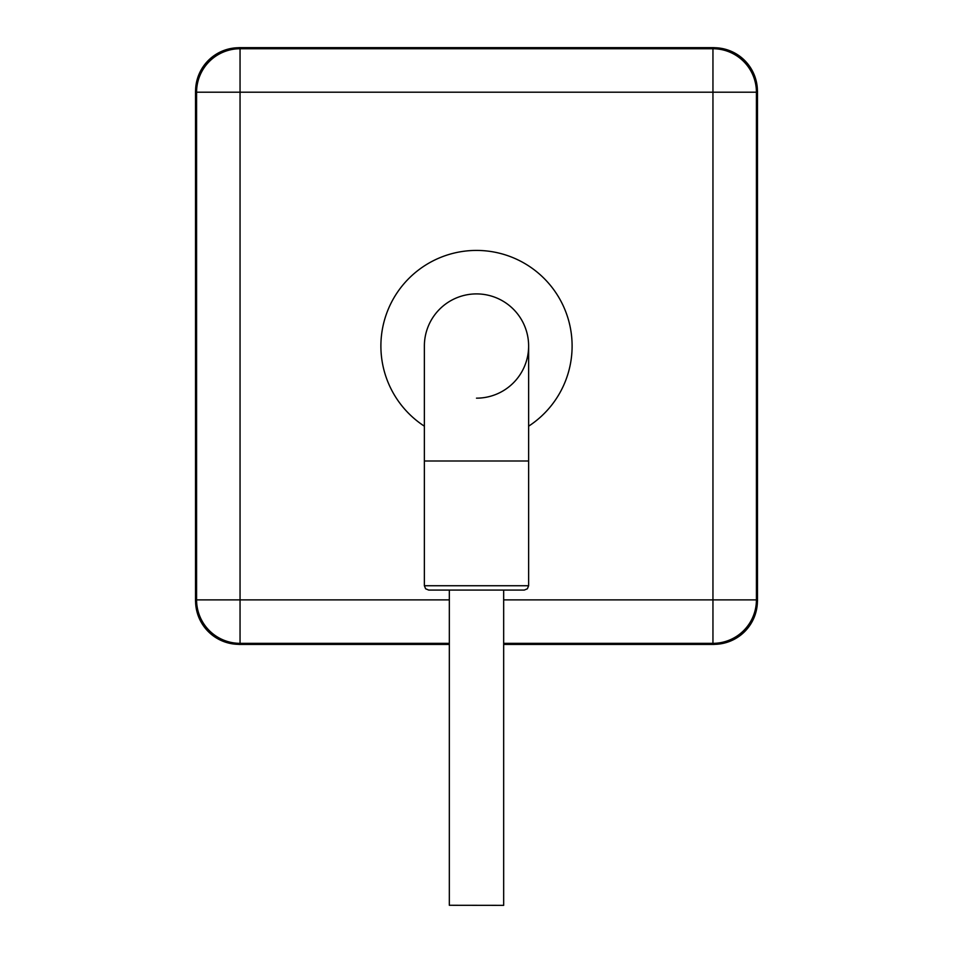 <?xml version="1.0" encoding="UTF-8"?>
<svg xmlns="http://www.w3.org/2000/svg" width="953" height="953" viewBox="0 0 953 953"><rect width="100%" height="100%" fill="white"/><g stroke="black" fill="none" stroke-linecap="round" stroke-linejoin="round"><path stroke-width="1.43" d="M476.5 398.163A52.129 52.129 0 0 0 528.629 346.034A52.129 52.129 0 0 0 476.5 293.905A52.129 52.129 0 0 0 424.371 346.034A52.129 52.129 0 0 1 476.5 293.905A52.129 52.129 0 0 0 424.371 346.034A52.129 52.129 0 0 1 476.5 293.905M449.328 905.279L503.672 905.35L449.328 905.279L449.328 590.074L476.5 590.074L428.719 590.074L425.622 588.787L424.371 585.738L528.629 585.738L527.378 588.787L524.281 590.074L476.5 590.074M503.672 644.347L713.952 644.347A43.481 43.457 -45 0 0 757.421 600.878L757.421 91.19L756.42 92.203A43.481 43.457 -135 0 0 712.951 48.734L713.952 47.721L239.048 47.721L240.049 48.734A43.481 43.457 135 0 0 196.58 92.203L195.579 91.19L195.579 600.878L196.58 599.878A43.481 43.457 45 0 0 240.049 643.346L239.048 644.347L449.328 644.347M713.952 644.347L712.951 643.346A43.481 43.457 -45 0 0 756.42 599.878L757.421 600.878M528.629 346.034L528.629 460.99L424.371 460.99L424.371 585.738M424.371 426.182A95.61 95.61 0 0 1 476.5 250.425A95.61 95.61 0 0 1 528.629 426.182M503.672 599.878L712.951 599.878L712.951 92.203L240.049 92.203L240.049 599.878L449.328 599.878M757.421 91.19A43.481 43.457 -135 0 0 713.952 47.721M503.672 643.346L712.951 643.346L712.951 599.878L756.42 599.878L756.42 92.203L712.951 92.203L712.951 48.734L240.049 48.734L240.049 92.203L196.58 92.203L196.58 599.878L240.049 599.878L240.049 643.346L449.328 643.346M195.579 600.878A43.481 43.457 45 0 0 239.048 644.347M239.048 47.721A43.481 43.457 135 0 0 195.579 91.19M503.672 905.279L503.672 590.074M528.629 460.99L528.629 585.738M503.672 644.419L714.023 644.419C740.374 641.798 754.871 627.3 757.492 600.95L757.492 91.131C754.871 64.768 740.374 50.283 714.023 47.65L238.977 47.65C212.626 50.283 198.129 64.768 195.508 91.131L195.508 600.95C198.129 627.3 212.626 641.798 238.977 644.419L449.328 644.419M424.371 460.99L424.371 346.034"/></g></svg>
